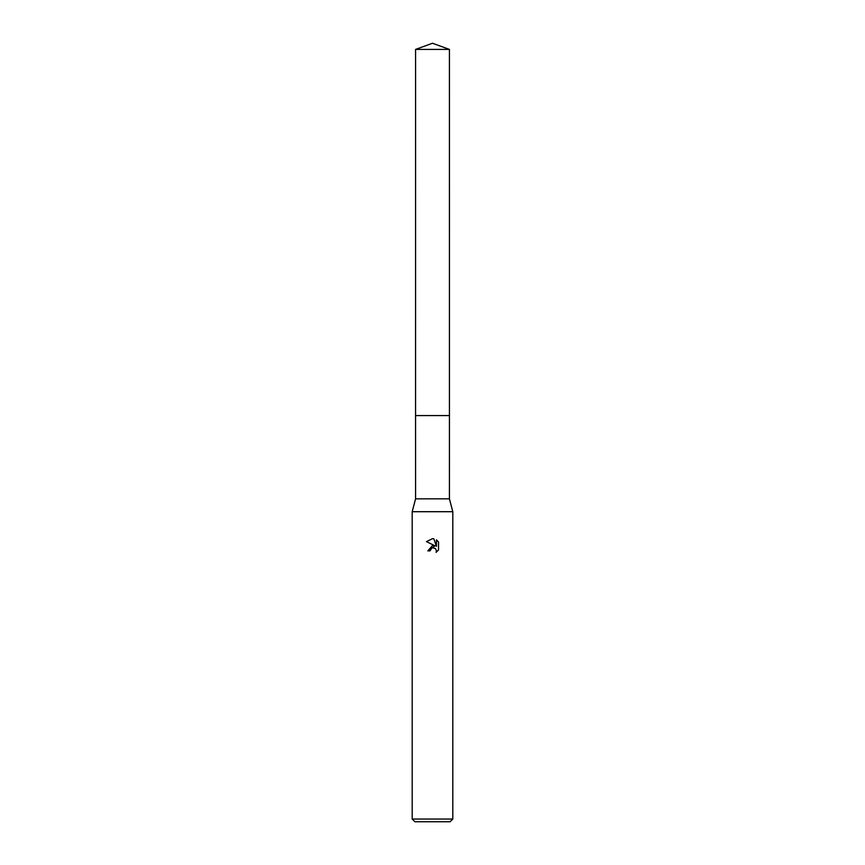 <?xml version="1.0" encoding="UTF-8"?>
<svg xmlns="http://www.w3.org/2000/svg" width="865" height="865" viewBox="0 0 865 865"><rect width="100%" height="100%" fill="white"/><g stroke="black" fill="none" stroke-linecap="round" stroke-linejoin="round"><path stroke-width="1.3" d="M415.578 49.413L449.422 49.413L432.5 43.25L415.578 49.413L415.568 415.578L449.432 415.578L449.422 498.846L452.806 511.702L452.806 819.047L412.194 819.047L414.897 821.75L450.103 821.75L452.806 819.047M449.422 49.413L449.432 415.578L415.568 415.578L415.578 498.846L449.422 498.846M415.578 498.846L412.194 511.702L452.806 511.702M432.003 547.859L429.959 550.886L427.829 550.886L432.5 545.556L435.084 545.869L426.467 541.62L432.5 538.646L433.808 538.787L436.447 546.366L436.447 539.868L438.533 541.987L438.533 549.999L436.111 552.324L436.447 550.864L435.506 548.572L432.5 547.707L435.506 548.572L436.447 550.864L436.111 552.324L438.533 549.999M429.959 550.886L430.175 549.697M435.084 545.869L427.829 550.886M438.533 541.987L436.447 539.868M433.808 538.787L432.695 538.646M432.5 538.646L426.467 541.62M412.194 511.702L412.194 819.047"/></g></svg>
